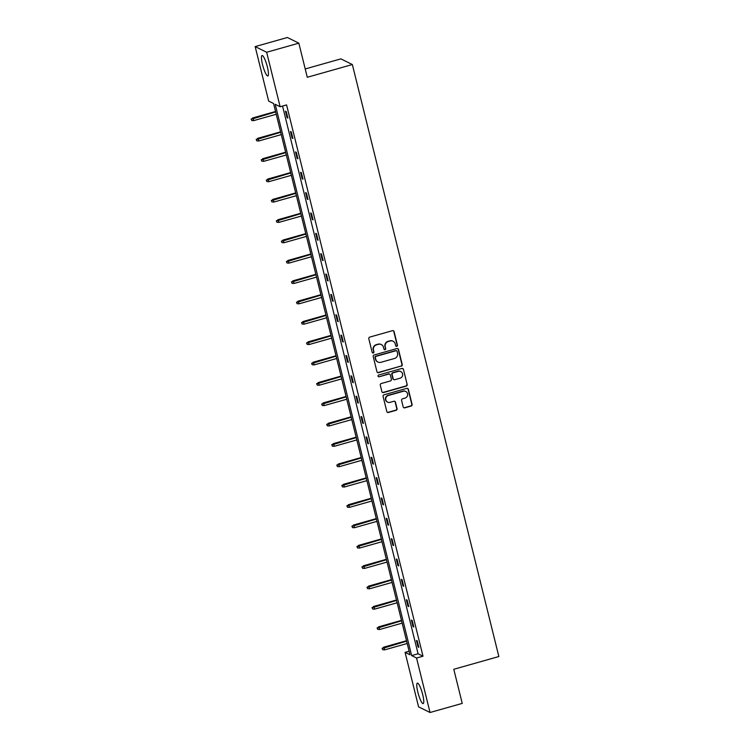 <?xml version="1.0" encoding="UTF-8"?>
<svg xmlns="http://www.w3.org/2000/svg" width="750" height="750" viewBox="0 0 750 750"><rect width="100%" height="100%" fill="white"/><g stroke="black" fill="none" stroke-linecap="round" stroke-linejoin="round"><path stroke-width="1.12" d="M396.788 346.35A0.938 0.909 116.3 0 0 397.444 345.206L394.078 331.594A1.341 1.294 116.3 0 0 392.494 330.675L369.75 337.106A1.341 1.294 116.3 0 0 368.803 338.747L372.169 352.35A0.938 0.909 116.3 0 0 373.275 352.997A0.938 0.909 116.3 0 0 373.941 351.853L373.5 350.091A4.284 4.144 116.3 0 1 376.528 344.85L378.431 344.306A4.284 4.144 116.3 0 1 383.484 347.269L383.925 349.031A0.938 0.909 116.3 0 0 385.031 349.669A0.938 0.909 116.3 0 0 385.688 348.525L385.256 346.762A4.284 4.144 116.3 0 1 388.284 341.522L390.178 340.988A4.284 4.144 116.3 0 1 395.241 343.941L395.672 345.703A0.938 0.909 116.3 0 0 396.788 346.35M396 346.2A0.938 0.909 116.3 0 0 397.134 345.047L393.769 331.444A1.341 1.294 116.3 0 0 393.244 330.684M372.488 352.847A0.938 0.909 116.3 0 0 373.631 351.694L373.5 350.091M384.244 349.528A0.938 0.909 116.3 0 0 385.378 348.375L385.256 346.762M417.844 692.166A10.631 2.034 74.2 0 1 417.375 683.128A10.631 2.034 74.2 0 1 422.691 694.556A10.631 2.034 74.2 0 1 423.159 703.594A10.631 2.034 74.2 0 1 417.844 692.166M262.528 64.547A10.631 2.034 74.2 0 1 262.05 55.509A10.631 2.034 74.2 0 1 267.366 66.938A10.631 2.034 74.2 0 1 267.844 75.975A10.631 2.034 74.2 0 1 262.528 64.547M403.191 406.922A1.341 1.294 116.3 0 0 404.766 407.85L411.15 406.041A1.341 1.294 116.3 0 0 412.097 404.409L408.356 389.297A1.341 1.294 116.3 0 0 406.772 388.369L384.028 394.8A1.341 1.294 116.3 0 0 383.081 396.441L386.822 411.553A1.341 1.294 116.3 0 0 388.397 412.481L396.112 410.297A1.341 1.294 116.3 0 0 397.059 408.656L395.456 402.188A1.341 1.294 116.3 0 0 393.872 401.269L390.056 402.347A3.581 3.459 116.3 0 1 385.744 398.616A3.581 3.459 116.3 0 1 388.359 395.494L403.331 391.266A3.581 3.459 116.3 0 1 407.644 394.997A3.581 3.459 116.3 0 1 405.028 398.109L402.534 398.822A1.341 1.294 116.3 0 0 401.588 400.453L403.191 406.922M255.169 46.603L287.362 37.5L298.837 43.163L307.284 77.287L352.35 64.538L498.853 656.531L453.788 669.281L462.234 703.397L430.041 712.5L418.566 706.838L405.084 652.359L409.997 654.788L273.572 103.5L268.65 101.081L255.169 46.603L266.653 52.266L280.134 106.744L275.212 104.316L411.647 655.594L416.559 658.022L430.041 712.5M298.837 43.163L266.653 52.266M282.534 106.059L418.078 653.775L423 656.203L286.575 104.925L280.134 106.744M423 656.203L416.559 658.022M401.297 366.216A1.341 1.294 116.3 0 0 402.244 364.575L398.503 349.462A1.341 1.294 116.3 0 0 396.919 348.534L374.166 354.975A1.341 1.294 116.3 0 0 373.219 356.606L376.959 371.719A1.341 1.294 116.3 0 0 378.544 372.647L400.978 366.056A1.341 1.294 116.3 0 0 401.925 364.425L398.194 349.312A1.341 1.294 116.3 0 0 397.669 348.553M403.425 369.375L407.166 384.488A1.341 1.294 116.3 0 1 406.219 386.128L383.475 392.559A1.341 1.294 116.3 0 1 381.891 391.641L380.287 385.172A1.341 1.294 116.3 0 1 381.234 383.531L390.459 380.925A1.341 1.294 116.3 0 0 391.406 379.284L390.347 374.991A1.341 1.294 116.3 0 0 388.772 374.072L379.163 376.791A0.938 0.909 116.3 0 1 378.038 375.806A0.938 0.909 116.3 0 1 378.722 374.991L401.85 368.456A1.341 1.294 116.3 0 1 403.425 369.375L407.166 384.488M352.35 64.538L340.875 58.875L305.222 68.953M409.116 651.225L405.084 652.359M418.078 653.775L411.647 655.594M418.05 646.95L416.438 640.425L417.216 640.809L418.828 647.334L418.05 646.95L418.688 646.772M413.016 626.597L411.403 620.072L412.181 620.447L413.794 626.972L413.016 626.597L413.653 626.409M407.981 606.234L406.359 599.709L407.137 600.094L408.75 606.619L407.981 606.234L408.619 606.056M402.938 585.881L401.325 579.356L402.103 579.741L403.716 586.266L402.938 585.881L403.575 585.703M397.903 565.528L396.291 559.003L397.069 559.387L398.681 565.913L397.903 565.528L398.541 565.35M392.869 545.175L391.256 538.65L392.025 539.034L393.637 545.559L392.869 545.175L393.506 544.997M387.825 524.822L386.212 518.297L386.991 518.672L388.603 525.197L387.825 524.822L388.463 524.634M382.791 504.459L381.178 497.934L381.956 498.319L383.569 504.844L382.791 504.459L383.428 504.281M377.756 484.106L376.144 477.581L376.913 477.966L378.534 484.491L377.756 484.106L378.394 483.928M372.712 463.753L371.1 457.228L371.878 457.613L373.491 464.137L372.712 463.753L373.35 463.575M367.678 443.4L366.066 436.875L366.844 437.259L368.456 443.784L367.678 443.4L368.316 443.212M362.644 423.038L361.031 416.522L361.8 416.897L363.422 423.422L362.644 423.038L363.281 422.859M357.609 402.684L355.988 396.159L356.766 396.544L358.378 403.069L357.609 402.684L358.238 402.506M352.566 382.331L350.953 375.806L351.731 376.191L353.344 382.716L352.566 382.331L353.203 382.153M347.531 361.978L345.919 355.453L346.688 355.837L348.309 362.362L347.531 361.978L348.169 361.8M342.497 341.625L340.875 335.1L341.653 335.484L343.266 342L342.497 341.625L343.125 341.438M337.453 321.262L335.841 314.747L336.619 315.122L338.231 321.647L337.453 321.262L338.091 321.084M332.419 300.909L330.806 294.384L331.575 294.769L333.197 301.294L332.419 300.909L333.056 300.731M327.384 280.556L325.763 274.031L326.541 274.416L328.153 280.941L327.384 280.556L328.012 280.378M322.341 260.203L320.728 253.678L321.506 254.062L323.119 260.587L322.341 260.203L322.978 260.025M317.306 239.85L315.694 233.325L316.462 233.709L318.084 240.225L317.306 239.85L317.944 239.662M312.272 219.488L310.65 212.972L311.428 213.347L313.041 219.872L312.272 219.488L312.909 219.309M307.228 199.134L305.616 192.609L306.394 192.994L308.006 199.519L307.228 199.134L307.866 198.956M302.194 178.781L300.581 172.256L301.359 172.641L302.972 179.166L302.194 178.781L302.831 178.603M297.159 158.428L295.538 151.903L296.316 152.287L297.928 158.812L297.159 158.428L297.797 158.25M292.116 138.075L290.503 131.55L291.281 131.925L292.894 138.45L292.116 138.075L292.753 137.888M287.081 117.713L285.469 111.188L286.247 111.572L287.859 118.097L287.081 117.713L287.719 117.534M393.094 341.25L392.784 341.091A4.284 4.144 116.3 0 0 389.869 340.837L390.178 340.988M384.947 346.613A4.284 4.144 116.3 0 1 387.975 341.372L389.869 340.837M381.337 344.569L381.028 344.419A4.284 4.144 116.3 0 0 378.122 344.156L378.431 344.306M373.191 349.941A4.284 4.144 116.3 0 1 376.219 344.691L378.122 344.156M377.484 372.478A1.341 1.294 116.3 0 0 378.234 372.497L400.978 366.056M397.078 351.375A0.938 0.909 116.3 0 0 395.972 350.728L376.003 356.372A0.938 0.909 116.3 0 0 375.338 357.516L375.797 359.372A4.284 4.144 116.3 0 0 380.859 362.325L394.509 358.472A4.284 4.144 116.3 0 0 397.538 353.231L397.078 351.375M396.609 350.784L396.3 350.625A0.938 0.909 116.3 0 0 395.663 350.569L395.972 350.728M377.953 362.072L377.644 361.922A4.284 4.144 116.3 0 1 375.487 359.222L375.028 357.366A0.938 0.909 116.3 0 1 375.694 356.222L395.663 350.569M382.416 392.391A1.341 1.294 116.3 0 0 383.166 392.409L405.909 385.978A1.341 1.294 116.3 0 0 406.856 384.337M389.672 374.147L389.363 373.997A1.341 1.294 116.3 0 0 388.453 373.922L379.163 376.791M378.375 376.641A0.938 0.909 116.3 0 0 378.853 376.631M400.041 378.216A3.581 3.459 116.3 0 0 400.772 371.578A3.581 3.459 116.3 0 0 398.344 371.363L393.066 372.853A1.341 1.294 116.3 0 0 392.119 374.494L393.178 378.788A1.341 1.294 116.3 0 0 394.762 379.706L400.041 378.216M400.772 371.578L400.463 371.428A3.581 3.459 116.3 0 0 398.034 371.212L398.344 371.363M393.853 379.631L393.544 379.472A1.341 1.294 116.3 0 1 392.869 378.628L391.809 374.344A1.341 1.294 116.3 0 1 392.756 372.703L398.034 371.212M403.116 369.225A1.341 1.294 116.3 0 0 402.6 368.466M405.769 391.481L405.45 391.322A3.581 3.459 116.3 0 0 403.022 391.106L403.331 391.266M387.619 402.131L387.309 401.981A3.581 3.459 116.3 0 1 388.05 395.344L403.022 391.106M387.338 412.312A1.341 1.294 116.3 0 0 388.087 412.322L395.803 410.147A1.341 1.294 116.3 0 0 396.75 408.506L395.147 402.037A1.341 1.294 116.3 0 0 394.622 401.278M403.706 407.681A1.341 1.294 116.3 0 0 404.456 407.7L410.841 405.891A1.341 1.294 116.3 0 0 411.788 404.25L408.047 389.137A1.341 1.294 116.3 0 0 407.522 388.387M251.147 119.053L251.775 120.516L251.147 119.053L253.125 118.275L253.706 120.619L276.234 114.253M251.456 119.203L275.653 111.9M252.562 117.994L275.55 111.497M253.706 120.619L251.775 120.516M256.181 139.406L256.809 140.869L256.181 139.406L258.159 138.628L258.741 140.981L281.269 134.606M256.491 139.566L280.688 132.263M257.597 138.356L280.584 131.85M258.741 140.981L256.809 140.869M261.216 159.769L261.853 161.222L261.216 159.769L263.194 158.981L263.775 161.334L286.303 154.959M261.525 159.919L285.722 152.616M262.641 158.709L285.628 152.213M263.775 161.334L261.853 161.222M266.259 180.122L266.887 181.575L266.259 180.122L268.238 179.334L268.819 181.688L291.347 175.322M266.569 180.272L290.766 172.969M267.675 179.062L290.663 172.566M268.819 181.688L266.887 181.575M271.294 200.475L271.922 201.938L271.294 200.475L273.272 199.697L273.853 202.041L296.381 195.675M271.603 200.625L295.8 193.322M272.709 199.416L295.697 192.919M273.853 202.041L271.922 201.938M276.328 220.828L276.966 222.291L276.328 220.828L278.306 220.05L278.888 222.394L301.416 216.028M276.637 220.988L300.834 213.675M277.753 219.778L300.741 213.272M278.888 222.394L276.966 222.291M281.372 241.181L282 242.644L281.372 241.181L283.35 240.403L283.931 242.756L306.459 236.381M281.681 241.341L305.878 234.037M282.787 240.131L305.775 233.625M283.931 242.756L282 242.644M286.406 261.544L287.034 262.997L286.406 261.544L288.384 260.756L288.966 263.109L311.494 256.734M286.716 261.694L310.912 254.391M287.822 260.484L310.809 253.988M288.966 263.109L287.034 262.997M291.441 281.897L292.078 283.35L291.441 281.897L293.419 281.119L294 283.463L316.528 277.097M291.75 282.047L315.947 274.744M292.866 280.837L315.844 274.341M294 283.463L292.078 283.35M296.475 302.25L297.113 303.712L296.475 302.25L298.463 301.472L299.044 303.816L321.572 297.45M296.794 302.4L320.991 295.097M297.9 301.191L320.887 294.694M299.044 303.816L297.113 303.712M301.519 322.603L302.147 324.066L301.519 322.603L303.497 321.825L304.078 324.169L326.606 317.803M301.828 322.762L326.025 315.45M302.934 321.553L325.922 315.047M304.078 324.169L302.147 324.066M306.553 342.956L307.191 344.419L306.553 342.956L308.531 342.178L309.113 344.531L331.641 338.156M306.863 343.116L331.059 335.812M307.978 341.906L330.956 335.4M309.113 344.531L307.191 344.419M311.588 363.319L312.225 364.772L311.588 363.319L313.575 362.531L314.156 364.884L336.675 358.509M311.906 363.469L336.094 356.166M313.012 362.259L336 355.763M314.156 364.884L312.225 364.772M316.631 383.672L317.259 385.125L316.631 383.672L318.609 382.894L319.191 385.238L341.719 378.872M316.941 383.822L341.137 376.519M318.047 382.613L341.034 376.116M319.191 385.238L317.259 385.125M321.666 404.025L322.303 405.487L321.666 404.025L323.644 403.247L324.225 405.591L346.753 399.225M321.975 404.175L346.172 396.872M323.091 402.966L346.069 396.469M324.225 405.591L322.303 405.487M326.7 424.378L327.338 425.841L326.7 424.378L328.688 423.6L329.269 425.953L351.788 419.578M327.009 424.537L351.206 417.234M328.125 423.328L351.112 416.822M329.269 425.953L327.338 425.841M331.744 444.731L332.372 446.194L331.744 444.731L333.722 443.953L334.303 446.306L356.831 439.931M332.053 444.891L356.25 437.587M333.159 443.681L356.147 437.184M334.303 446.306L332.372 446.194M336.778 465.094L337.416 466.547L336.778 465.094L338.756 464.306L339.337 466.659L361.866 460.284M337.087 465.244L361.284 457.941M338.203 464.034L361.181 457.538M339.337 466.659L337.416 466.547M341.812 485.447L342.45 486.9L341.812 485.447L343.791 484.669L344.372 487.013L366.9 480.647M342.122 485.597L366.319 478.294M343.238 484.387L366.225 477.891M344.372 487.013L342.45 486.9M346.856 505.8L347.484 507.263L346.856 505.8L348.834 505.022L349.416 507.366L371.944 501M347.166 505.95L371.363 498.647M348.272 504.741L371.259 498.244M349.416 507.366L347.484 507.263M351.891 526.153L352.528 527.616L351.891 526.153L353.869 525.375L354.45 527.728L376.978 521.353M352.2 526.312L376.397 519.009M353.316 525.103L376.294 518.597M354.45 527.728L352.528 527.616M356.925 546.516L357.562 547.969L356.925 546.516L358.903 545.728L359.484 548.081L382.013 541.706M357.234 546.666L381.431 539.363M358.35 545.456L381.337 538.959M359.484 548.081L357.562 547.969M361.969 566.869L362.597 568.322L361.969 566.869L363.947 566.081L364.528 568.434L387.056 562.069M362.278 567.019L386.475 559.716M363.384 565.809L386.372 559.312M364.528 568.434L362.597 568.322M367.003 587.222L367.631 588.675L367.003 587.222L368.981 586.444L369.562 588.787L392.091 582.422M367.312 587.372L391.509 580.069M368.428 586.163L391.406 579.666M369.562 588.787L367.631 588.675M372.037 607.575L372.675 609.038L372.037 607.575L374.016 606.797L374.597 609.141L397.125 602.775M372.347 607.725L396.544 600.422M373.463 606.516L396.45 600.019M374.597 609.141L372.675 609.038M377.081 627.928L377.709 629.391L377.081 627.928L379.059 627.15L379.641 629.503L402.169 623.128M377.391 628.088L401.588 620.784M378.497 626.878L401.484 620.372M379.641 629.503L377.709 629.391M382.116 648.291L382.744 649.744L382.116 648.291L384.094 647.503L384.675 649.856L407.203 643.481M382.425 648.441L406.622 641.138M383.531 647.231L406.519 640.734M384.675 649.856L382.744 649.744"/></g></svg>
